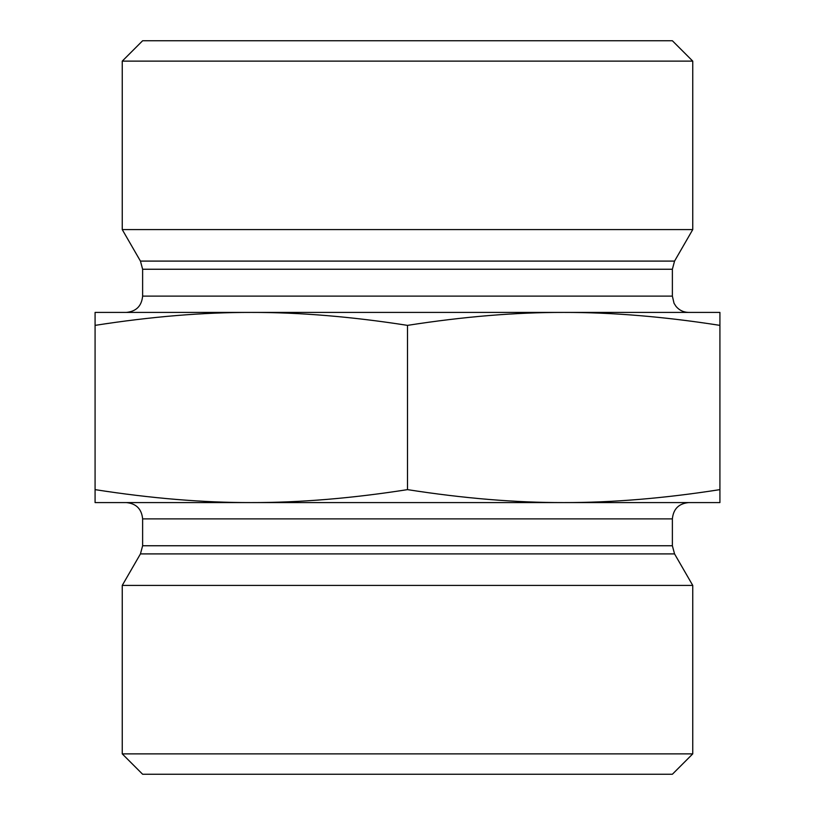 <?xml version="1.0" encoding="UTF-8"?>
<svg xmlns="http://www.w3.org/2000/svg" width="815" height="815" viewBox="0 0 815 815"><rect width="100%" height="100%" fill="white"/><g stroke="black" fill="none" stroke-linecap="round" stroke-linejoin="round"><path stroke-width="1.22" d="M237.705 312.42L577.295 312.42M688.675 312.42C683.561 312.308 679.343 310.311 676.032 306.409L674.036 303.292L672.375 296.12L142.625 296.12C141.657 306.022 136.227 311.452 126.325 312.42M142.625 296.12L142.625 269.245L140.445 261.095L122.25 229.586L692.75 229.586L674.555 261.095L140.445 261.095M95.08 312.42L251.295 312.42C203.037 312.328 150.969 316.638 95.08 325.368L95.08 312.42M563.705 312.42L719.92 312.42L719.92 325.368C664.031 316.638 611.963 312.328 563.705 312.42C515.457 312.328 463.389 316.638 407.5 325.368C351.611 316.638 299.543 312.328 251.295 312.42M719.92 325.368L719.92 502.58L563.705 502.58C611.963 502.672 664.031 498.362 719.92 489.632M407.5 325.368L407.5 489.632C463.389 498.362 515.457 502.672 563.705 502.58L251.295 502.58C299.543 502.672 351.611 498.362 407.5 489.632M95.08 325.368L95.08 489.632C150.969 498.362 203.037 502.672 251.295 502.58L237.705 502.58M251.295 502.58L95.08 502.58L95.08 489.632M692.75 61.125L672.375 40.75L142.625 40.75L122.25 61.125L692.75 61.125L692.75 229.586M122.25 61.125L122.25 229.586M672.375 545.755L142.625 545.755L142.625 518.88L672.375 518.88L672.375 545.755L674.555 553.905L692.75 585.414L122.25 585.414L140.445 553.905L674.555 553.905M577.295 502.58L563.705 502.58M672.375 518.88C673.343 508.978 678.773 503.548 688.675 502.58M122.25 753.875L142.625 774.25L672.375 774.25L692.75 753.875L122.25 753.875L122.25 585.414M692.75 753.875L692.75 585.414M142.625 269.245L672.375 269.245L672.375 296.12M674.555 261.095L672.375 269.245M140.445 553.905L142.625 545.755M142.625 518.88C141.657 508.978 136.227 503.548 126.325 502.58"/></g></svg>

